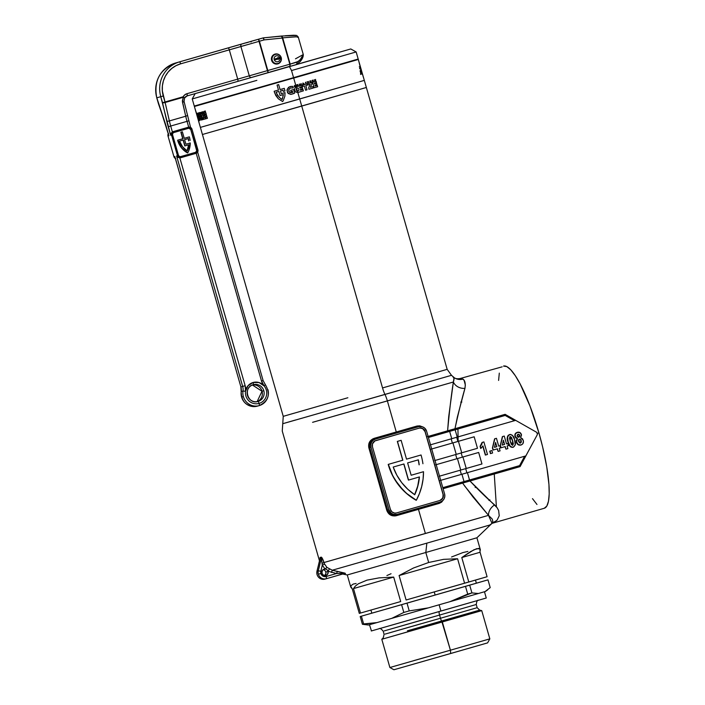 <?xml version="1.0" encoding="UTF-8"?>
<svg xmlns="http://www.w3.org/2000/svg" width="705" height="705" viewBox="0 0 705 705"><rect width="100%" height="100%" fill="white"/><g stroke="black" fill="none" stroke-linecap="round" stroke-linejoin="round"><path stroke-width="1.06" d="M324.697 575.562A3.261 3.19 74.2 0 0 325.825 572.072L328.036 571.447A3.261 3.19 74.2 0 0 327.948 571.191L336.576 573.517L326.168 576.505A2.177 0.458 74 0 1 326.327 578.717A6.53 6.38 -105.8 0 1 326.309 578.726A6.53 6.38 -105.8 0 1 318.396 574.205A6.53 6.38 74.2 0 0 326.327 578.717A2.177 0.458 -106 0 0 326.168 576.505A4.353 4.256 -105.8 0 1 320.881 573.491L318.396 574.205A6.53 6.38 -105.8 0 1 318.316 570.83L316.994 571.209L320 558.624A2.177 2.133 93.3 0 0 319.991 557.496L320.608 557.426A2.177 2.124 -105.8 0 1 320.634 558.545L321.33 558.245L318.316 570.83L316.994 571.209L319.867 559.576M325.005 579.096A6.53 6.38 -105.8 0 1 317.074 574.584L317.074 574.584A6.53 6.38 74.2 0 0 325.005 579.096L326.283 578.735M319.982 558.942L316.95 571.244L317.021 574.593C318.466 578.285 321.119 579.783 324.979 579.105L344.41 573.535L326.327 578.717L344.41 573.535L336.576 573.517L326.168 576.505L323.701 576.452L321.198 574.284L320.828 571.244L322.291 565.146L325.067 569.067A3.261 3.19 -105.8 0 1 325.86 575.465A3.261 3.19 -105.8 0 1 321.903 573.2L323.436 575.165L325.869 575.456L327.42 574.443L328.151 572.072L328.036 571.447L325.825 572.072A3.261 3.19 74.2 0 0 323.04 569.711A3.261 3.19 -105.8 0 1 325.736 571.817A3.261 3.19 74.2 0 1 325.825 572.072L325.807 573.958L324.238 575.853M494.258 474.016L496.399 506.789M494.646 504.921L496.364 506.974M458.673 379.281L460.065 378.541C457.307 378.982 455.368 378.708 454.258 377.704L451.491 375.316L284.661 423.167L384.965 394.456A10.875 2.3 74 0 1 387.389 400.986A10.875 2.3 -106 0 0 384.965 394.456A10.875 2.3 74 0 1 382.542 387.935L447.173 369.341L366.353 87.49L232.104 125.939M293.685 413.315L283.243 416.347L282.749 423.705L295.598 419.986M350.676 411.376L453.368 382.013L453.976 378.338L452.822 376.523C454.187 377.122 454.373 378.955 453.368 382.013L312.579 422.321M451.385 375.342L384.965 394.456A10.875 2.3 -106 0 1 382.542 387.935L301.722 106.085L382.542 387.935L447.173 369.341L451.491 375.316M361.912 72.016L364.318 80.388L299.687 98.982L364.318 80.388L366.353 87.49L309.495 103.855L366.344 87.499L301.722 106.085L309.495 103.855L301.722 106.085L299.687 98.982L301.722 106.085L202.423 134.496L202.961 134.355L202.432 134.496L283.243 416.347L347.865 397.752M421.176 455.439A58.735 57.405 -105.8 0 1 422.93 463.723A58.735 57.405 74.2 0 0 421.176 455.439A58.735 57.405 74.2 0 0 421.044 454.981L406.529 459.149L401.136 440.325L397.461 441.383L402.855 460.206L388.34 464.366L392.562 475.276L395.443 480.369L402.617 489.561L406.838 493.579L416.329 500.242L419.449 493.535L421.713 486.459L423.07 479.144L423.502 471.707L411.147 475.249L407.613 462.912L418.347 459.836A54.814 53.58 -105.8 0 1 419.211 464.789L419.078 464.824A54.814 53.58 74.2 0 0 418.215 459.872A54.814 53.58 74.2 0 1 419.078 464.824L419.211 464.789A54.814 53.58 -105.8 0 0 418.347 459.836L407.613 462.912L411.147 475.249L423.502 471.707A58.735 57.405 -105.8 0 1 416.329 500.242A58.735 57.405 -105.8 0 1 388.34 464.366L402.855 460.206L397.329 441.418L401.136 440.325L397.329 441.418L402.722 460.242L388.208 464.401A58.735 57.405 74.2 0 0 416.197 500.277L406.706 493.615L398.677 485.181L392.429 475.311L388.208 464.401L402.855 460.206L397.461 441.383L401.136 440.325L406.529 459.149L421.044 454.981A58.735 57.405 -105.8 0 1 421.176 455.439M319.938 558.721L319.982 558.624A2.177 2.133 -86.7 0 0 319.991 557.496L321.286 557.126L321.912 557.646L324.617 564.123L326.935 567.393L332.275 570.222L426.851 543.141L425.811 552.491L347.274 574.954L425.811 552.491L426.851 543.141L332.275 570.222L344.569 573.033L345.45 573.429L344.093 573.87A2.177 2.141 74.2 0 0 343.22 573.87A2.177 2.141 -105.8 0 1 344.093 573.87L345.397 573.5A2.177 2.106 74.2 0 0 344.657 573.473M427.283 436.668L505.088 414.337L428.111 436.439L447.605 430.825L448.715 416.584L453.368 382.013A10.875 9.271 -172.7 0 0 464.947 388.367C465.688 383.476 465.009 380.392 462.912 379.105A10.875 10.549 -55.7 0 1 454.293 377.73A10.875 10.549 124.3 0 0 462.912 379.105L460.057 378.541L462.912 379.105L464.128 380.4L465.326 385.053L464.947 388.367L457.422 416.787L454.972 428.711L505.088 414.337L427.591 436.589M491.826 523.603L492.821 521.383L492.284 519.127L488.512 515.355L425.388 533.509L418.462 509.354L425.388 533.509L323.974 562.537L488.512 515.355A10.875 8.372 137.8 0 1 494.61 504.895C487.358 498.655 479.136 490.689 469.962 480.986L497.06 507.644L498.62 510.455L499.237 515.76L497.175 520.008L494.02 522.572A10.875 10.478 62.5 0 0 492.099 523.33L544.295 508.261A73.954 15.633 -106 0 0 538.928 432.914A73.954 15.633 -106 0 0 503.493 366.08L506.833 366.609L510.817 369.861L515.302 375.695L520.114 383.89L529.984 406.027L538.928 432.914L537.113 433.434L538.928 432.914L542.621 446.864L546.763 466.93L548.939 484.432L549.195 493.914L548.481 501.22L546.824 506.067L544.278 508.261M443.322 499.933L441.638 502.11L439.268 503.388L394.976 515.945L391.98 515.637L389.319 514.245L386.825 510.508L368.838 447.781L368.971 443.304L370.486 440.704L372.866 438.854L396.281 431.989L387.389 400.986L396.281 431.989L417.087 426.014L419.766 425.838L422.339 426.789M333.483 416.311L342.665 413.676M489.746 525.031L426.851 543.141L489.746 525.031L492.02 523.383L488.512 515.355L472.835 496.769L462.595 483.101M475.452 486.283L475.223 487.534M430.217 444.881L515.663 420.356L536.813 432.394L537.413 434.483L525.86 455.897L466.886 472.826L465.688 468.64L466.886 472.826L525.86 455.897L440.413 480.431M439.215 476.245L466.234 468.481L462.929 456.981L478.669 452.469L462.383 457.14L461.185 452.962L462.383 457.14L478.669 452.469L435.919 464.745M434.712 460.568L461.731 452.804L458.435 441.304L474.165 436.792L457.889 441.453L456.69 437.276L457.889 441.453L474.165 436.792L431.416 449.067M509.627 434.544L508.102 435.408L507.371 436.915L507.794 441.374L509.777 446.062L511.037 447.12L512.782 447.367M509.38 434.606L510.605 434.439L512.429 435.329L514.544 439.462L515.258 444.934L513.249 447.252C515.575 445.489 516.051 443.057 514.694 439.964C514.209 436.606 512.509 434.8 509.6 434.544L507.591 436.844L508.155 441.815C508.631 445.181 510.332 446.996 513.249 447.252L513.002 447.305C510.112 447.058 508.411 445.243 507.935 441.876L507.935 441.876C506.578 438.783 507.054 436.36 509.38 434.606L509.6 434.544C507.274 436.298 506.798 438.721 508.155 441.815L510.261 446.318L511.733 447.252L513.266 447.226M499.757 445.824L498.708 446.133L496.461 438.307L494.804 438.792L492.654 447.878L493.262 449.984L497.404 448.794L498.153 451.403L500.065 450.856L499.316 448.248L500.585 447.887L499.977 445.763L498.708 446.133L499.757 445.824M496.241 438.369L494.584 438.854L492.434 447.939L493.042 450.046L492.434 447.939L494.584 438.854L496.241 438.369M497.184 448.865L498.153 451.403L497.184 448.865M482.097 442.432L481.497 444.608L480.087 446.362L480.695 448.477L480.087 446.362L482.097 442.432L483.665 441.982L482.097 442.432M482.802 446.186L485.348 455.077L482.802 446.186M491.658 450.618L489.746 451.174L490.442 453.615L489.746 451.174L491.658 450.618M507.565 443.586L506.507 443.894L504.269 436.069L502.603 436.545L500.462 445.639L501.07 447.745L505.203 446.556L505.952 449.164L507.864 448.618L507.115 446.009L508.393 445.648L507.785 443.524L506.507 443.894L507.565 443.586M504.049 436.131L502.383 436.615L500.242 445.701L500.841 447.807L500.242 445.701L502.383 436.615L504.049 436.131M504.983 446.626L505.952 449.164L504.983 446.626M517.505 432.288L517.408 432.297C515.47 432.985 514.738 434.351 515.223 436.413L517.496 438.554L516.483 442.246L517.276 438.616L515.002 436.474L515.813 437.902L517.276 438.616L516.307 440.625L517.073 443.595L518.739 444.987L520.695 445.102M521.092 444.996L518.316 444.591L516.703 442.185C517.408 444.432 518.871 445.375 521.092 444.996L522.837 443.771L523.418 441.321L522.608 438.907L520.625 437.655L521.524 435.02L519.92 432.526L516.8 432.526L515.126 434.536L515.531 437.179L517.496 438.554L516.571 440.237L516.483 442.246C517.188 444.502 518.651 445.437 520.872 445.058L521.101 444.987C523.136 444.097 523.841 442.511 523.216 440.237L520.625 437.655L521.427 434.615C520.739 432.623 519.4 431.857 517.408 432.297L515.17 433.892L514.923 436.148M439.506 476.166L460.735 470.059L457.439 458.558L462.929 456.981L466.234 468.481L481.964 463.969L460.735 470.059L457.439 458.558L436.201 464.665L462.383 457.14L456.866 458.726L455.668 454.54L456.866 458.726L435.681 464.815M435.003 460.48L456.241 454.381L452.936 442.881L458.435 441.304L461.731 452.804L477.47 448.292L456.241 454.381L452.936 442.881L431.707 448.979L457.889 441.453L452.372 443.04L451.174 438.863L452.372 443.04L431.187 449.129M478.669 452.469L481.964 463.969L478.669 452.469M474.165 436.792L477.47 448.292L474.165 436.792M408.548 480.07L419.44 476.941L417.836 486.053L414.751 494.743L407.772 489.244L401.753 482.678L396.853 475.214L393.205 467.045L403.93 463.969L408.548 480.07L403.93 463.969L393.205 467.045A54.814 53.58 -105.8 0 0 414.751 494.743A54.814 53.58 -105.8 0 0 419.44 476.941L408.548 480.07M440.264 501.969L442.476 500.823L444.071 498.893L444.82 496.47L444.599 493.941L426.613 431.213L424.577 428.023L422.392 426.772L418.682 426.692L375.36 439.127L373.148 440.281L371.544 442.211L370.804 444.626L371.024 447.155L389.01 509.891L391.046 513.073L393.231 514.324L396.941 514.403L440.264 501.969L396.941 514.403A6.53 6.38 -105.8 0 1 396.924 514.403A6.53 6.38 -105.8 0 1 389.01 509.891L371.024 447.155A6.53 6.38 -105.8 0 1 375.36 439.127L418.682 426.692A6.53 6.38 -105.8 0 1 418.7 426.692A6.53 6.38 -105.8 0 1 426.613 431.213L444.599 493.941A6.53 6.38 -105.8 0 1 440.264 501.969M419.916 428.023L422.7 428.649L425.044 431.654L443.04 494.39L443.013 497.289L441.409 499.66L439.717 500.541L396.457 512.958L439.717 500.541A5.005 4.891 74.2 0 0 443.04 494.39L425.044 431.654L443.172 494.346A5.005 4.891 -105.8 0 1 439.849 500.506L396.518 512.94A5.005 4.891 -105.8 0 1 390.438 509.477L372.451 446.75A5.005 4.891 -105.8 0 1 375.774 440.59L419.105 428.155L421.008 428.005L423.626 429.178L425.177 431.619L443.172 494.346L442.766 498.144L439.849 500.506L396.518 512.94L394.615 513.09L391.998 511.918L390.438 509.477L372.451 446.75L372.478 443.85L374.884 440.942L419.105 428.155A5.005 4.891 -105.8 0 1 419.114 428.155A5.005 4.891 -105.8 0 1 425.177 431.619L425.044 431.654A5.005 4.891 74.2 0 0 419.034 428.182M443.101 488.706L463.564 482.828A1.084 0.802 -106 0 0 464.031 481.559L461.934 474.245L467.433 472.667L469.53 479.982L442.802 487.666L464.031 481.559A1.084 0.802 74 0 1 463.564 482.828L520.078 466.613L525.86 455.897L524.635 456.25L519.576 465.626L469.53 479.982L467.433 472.667L524.635 456.25L519.576 465.626L520.078 466.613L469.609 481.092L469.53 479.982L464.031 481.559L461.934 474.245L440.704 480.343L466.886 472.826L461.361 474.403L460.162 470.226L461.361 474.403L440.176 480.493M430.508 444.802L451.738 438.695L449.64 431.381L428.411 437.479L505.185 415.439L514.438 420.709L457.237 437.118L455.139 429.803L457.237 437.118L451.738 438.695L449.64 431.381L505.185 415.439L514.438 420.709L515.663 420.356L536.813 432.394L537.413 434.483L525.833 455.906M496.752 520.475L492.372 523.039L494.02 522.572A10.875 10.478 -117.5 0 0 492.099 523.33L491.923 523.436M425.811 552.491L476.915 537.783L425.811 552.491L476.906 537.783L425.811 552.491L428.675 562.484L425.811 552.491L419.537 554.289L425.811 552.491M347.494 574.892L419.537 554.289L347.494 574.892M476.492 537.897L473.804 538.664L476.492 537.897M498.594 380.427L499.307 373.121M502.136 366.838L460.057 378.541M536.972 504.48L532.486 498.647M418.7 426.692L374.531 439.356L371.227 441.409L369.552 444.917L369.728 447.525L371.024 447.155L369.728 447.525L387.715 510.253L389.01 509.891L387.715 510.253L388.217 511.486L391.011 514.174L393.513 514.879L396.897 514.412M396.924 514.403L396.095 514.641L396.466 515.663C391.83 516.571 388.622 514.853 386.825 510.508L368.838 447.781C368.054 443.154 369.869 439.99 374.276 438.298L417.087 426.014L422.233 426.728M420.911 455.025L406.529 459.149L420.911 455.025M414.663 494.681A54.814 53.58 74.2 0 0 419.308 476.985L417.704 486.098L414.619 494.778M403.798 464.005L408.415 480.105L403.798 464.005M505.15 414.373L515.637 420.365M365.816 87.64L362.414 88.601L365.816 87.64M494.61 504.895A10.875 8.372 -42.2 0 0 488.512 515.355L464.216 485.463M454.928 428.728L454.972 428.711C458.682 411.843 462.004 398.395 464.947 388.367A10.875 9.271 7.3 0 1 453.368 382.013C451.394 394.368 449.473 410.645 447.605 430.825L452.883 429.31M488.935 500.383L489.887 499.854M461.846 402.053L460.753 402.106M457.942 428.993L458.144 441.383M520.114 466.516L519.576 465.626L469.53 479.982L469.609 481.092L520.078 466.613M463.564 482.828L469.609 481.092L463.564 482.828M505.221 414.998L505.185 415.439L505.221 414.998M454.619 428.816L455.139 429.803L454.619 428.816M448.574 430.552A1.084 0.802 74 0 1 449.64 431.381A1.084 0.802 -106 0 0 448.574 430.552M417.88 426.922L417.862 426.93A1.084 0.494 74 0 1 417.087 426.014A1.084 0.494 -106 0 0 417.862 426.93L374.531 439.356L374.276 438.298L374.531 439.356C370.698 440.792 369.094 443.515 369.728 447.525L368.838 447.781L369.728 447.525L387.715 510.253L386.825 510.508L387.715 510.253C389.31 513.998 392.112 515.452 396.122 514.632L396.466 515.663L439.268 503.388A1.084 0.494 74 0 1 439.409 502.216A1.084 0.494 -106 0 0 439.268 503.388L443.242 500.083M483.886 441.92L482.317 442.37L480.087 446.362L480.695 448.477L482.951 445.886L485.348 455.077L487.481 454.469L483.886 441.92L482.317 442.37L481.718 444.547L480.316 446.291L480.916 448.415L482.951 445.886L485.569 455.016L487.481 454.469L483.886 441.92M492.575 453.007L491.878 450.557L489.746 451.174L490.442 453.615L492.575 453.007L490.662 453.553L489.966 451.112L491.878 450.557L492.575 453.007M495.589 442.467L496.796 446.679L495.483 442.934L496.796 446.679L494.478 447.349L496.576 446.741L494.478 447.349L495.589 442.467L494.478 447.349L496.796 446.679L495.589 442.467M498.153 451.403L497.404 448.794L493.262 449.984L492.654 447.878L494.804 438.792L496.461 438.307L498.708 446.133L499.977 445.763L500.585 447.887L499.316 448.248L500.065 450.856L498.153 451.403M503.388 440.228L504.595 444.441L503.282 440.695L504.595 444.441L502.277 445.111L504.375 444.502L502.277 445.102L503.388 440.228L502.277 445.111L504.595 444.441L503.388 440.228M505.952 449.164L505.203 446.556L501.07 447.745L500.462 445.639L502.603 436.545L504.269 436.069L506.507 443.894L507.785 443.524L508.393 445.648L507.115 446.009L507.864 448.618L505.952 449.164M512.464 445.357L512.623 440.555L512.685 445.296L510.235 441.242L510.164 436.501L512.623 440.555L509.944 436.562M510.164 436.501L511.425 437.259L512.623 440.555L513.346 443.983L512.685 445.296L511.433 444.529L510.411 441.859L509.521 438.131L510.164 436.501M510.015 436.545L511.196 437.32L512.403 440.625L513.125 444.044L512.535 445.331M515.002 436.474C514.518 434.421 515.249 433.046 517.188 432.359M517.188 436.051L518.06 434.227L519.735 435.32L517.84 434.289L519.735 435.32L518.88 437.17L517.109 435.487L517.796 434.333L519.127 434.395L519.832 435.893L519.374 436.915L518.043 437.144L517.188 436.051M518.651 437.232L519.514 435.382L519.497 436.518L518.651 437.232M518.545 441.4L519.365 439.144L521.259 440.643L519.144 439.206L520.378 439.541L521.259 440.643L520.51 443.048L518.431 440.74L518.809 439.497L520.017 439.144L521.013 440.008L521.383 442.044L519.814 443.031L518.545 441.4M520.29 443.11L521.039 440.704L521.154 442.106L520.29 443.11M521.154 442.106L520.607 442.969M344.41 573.535L336.576 573.517L327.948 571.191A3.261 3.19 74.2 0 0 325.067 569.067L322.441 570.301L321.903 573.2A3.261 3.19 -105.8 0 1 325.067 569.067L326.935 567.393L332.275 570.222L345.397 573.5A2.177 2.106 -105.8 0 0 344.419 573.526A2.177 2.106 -105.8 0 0 344.41 573.535L344.313 573.491M316.994 571.209A6.53 6.38 74.2 0 0 317.074 574.584A6.53 6.38 -105.8 0 1 316.994 571.209M318.316 570.83L320.828 571.244L322.291 565.146L321.33 558.245L318.316 570.83A6.53 6.38 74.2 0 0 318.396 574.205L320.881 573.491A4.353 4.256 -105.8 0 1 320.828 571.244L318.316 570.83M336.576 573.517L337.395 571.27L336.576 573.517M320.608 557.426L321.286 557.126A2.177 2.106 -119.8 0 1 321.33 558.245L320.634 558.545A2.177 2.124 74.2 0 0 320.608 557.426M331.456 572.46L332.275 570.222L331.456 572.46M322.106 563.374L321.33 558.245A2.177 2.106 60.2 0 0 321.286 557.126C322.185 557.831 323.075 559.629 323.974 562.537L322.106 563.374L323.974 562.537L324.617 564.123L322.291 565.146L322.106 563.374M327.948 571.191L329.35 569.155L327.948 571.191M324.617 564.123L326.935 567.393L325.067 569.067L322.291 565.146L324.617 564.123M370.918 610.045L371.817 613.183L360.193 616.523L362.423 624.277L363.621 623.934L361.401 616.179L360.193 616.523L435.144 595.064L434.245 591.927L435.144 595.064L371.826 613.183M394.077 669.706L450.662 653.517L450.424 650.195L413.817 660.611M431.689 606.917L439.127 604.784L440.925 611.059L486.265 598.016L371.271 630.984L440.925 611.059L439.127 604.784L428.367 607.877L409.235 610.891L407.005 603.136L401.603 604.687L403.824 612.442L409.235 610.891L407.005 603.136L465.494 586.357L467.715 594.112L471.927 592.905L469.697 585.15L465.494 586.357L467.715 594.112L449.896 601.7L409.085 613.403L376.972 622.586L363.621 623.934L361.401 616.179L401.603 604.687L403.824 612.442L391.777 618.355L384.375 620.471L389.786 618.928M406.582 627.899L440.475 618.25L439.567 615.06L476.245 604.502L439.567 615.06A3.481 0.731 74 0 1 439.277 611.535A3.481 0.731 -106 0 0 439.567 615.06L405.666 624.709M407.71 631.821L381.793 639.285L389.883 667.512L450.424 650.195L442.335 621.96L381.793 639.285L481.735 610.627L479.664 610.107L441.665 621.043A3.481 0.731 74 0 1 440.475 618.25L477.162 607.692L440.475 618.25A3.481 0.731 -106 0 0 441.665 621.043L407.411 630.79M487.596 642.889L489.834 638.853L481.735 610.627L442.335 621.96L441.665 621.043L450.424 650.195L489.834 638.853L450.424 650.195L450.662 653.517L487.587 642.889L393.928 669.75L389.883 667.512M406.106 599.999L399.092 575.536L413.535 567.983L428.675 562.484L443.639 559.347L457.58 558.757L464.595 583.22L468.799 582.013L461.784 557.549L470.517 551.618L476.686 548.684L479.929 548.895L480.07 552.262L487.084 576.725L468.799 582.013L461.784 557.549L480.07 552.262L487.084 576.725L406.106 599.999L399.092 575.536L457.58 558.757L464.595 583.22L406.106 599.999M393.69 577.087L400.704 601.55L360.502 613.042L353.478 588.578L355.382 586.066L358.29 583.802L366.952 580.162L378.982 577.889L393.69 577.087L400.704 601.55L360.502 613.042L353.478 588.578L393.69 577.087L353.478 588.578L355.382 586.066L358.29 583.802L366.952 580.162L378.982 577.889L393.69 577.087M359.294 613.385L360.502 613.042L359.294 613.385L352.28 588.922L359.294 613.385M350.905 587.327L352.28 588.922L350.614 585.97L350.905 587.327M342.639 574.037L347.274 574.963L355.241 572.654M379.695 621.81L384.375 620.471L376.972 622.586L362.423 624.277L360.193 616.523L486.776 580.197L487.983 579.862L490.204 587.617L485.084 591.565L481.718 592.544L478.351 593.513L471.927 592.905L469.697 585.15L487.983 579.862L490.204 587.617L485.084 591.565L481.718 592.544L483.542 592.015M479.929 548.895L480.387 550.191L479.929 548.895L478.686 548.393L473.945 549.768L461.784 557.549L480.07 552.262M362.423 624.277L368.477 625L376.972 622.586L368.415 625.018L362.423 624.277M486.776 580.197L476.36 583.185L486.776 580.197M485.454 591.451L487.129 590.261M478.959 593.337L446.362 602.713M487.728 589.821L486.424 590.755M391.777 618.355L428.367 607.877L409.235 610.891L403.824 612.442L391.777 618.355M471.927 592.905L449.896 601.7L478.351 593.513L471.927 592.905M478.536 600.228C477.444 599.893 476.677 601.312 476.245 604.502L477.162 607.692L479.664 610.107L421.273 626.815M420.797 623.819L385.168 634.077L440.475 618.25L439.567 615.06L384.251 630.896L419.88 620.629M369.464 624.718L371.456 630.931M483.507 598.792L485.886 598.113M486.265 598.016L484.467 591.742L481.718 592.544M487.287 642.978L485.34 643.524M391.055 573.738L386.895 575.527M356.131 583.502L353.24 584.048L350.614 585.97M457.58 558.757L399.092 575.536L413.535 567.983L428.675 562.484L443.639 559.347L457.58 558.757M467.917 551.442L462.974 552.561L451.561 556.985M371.984 613.13L377.58 611.508M476.016 583.299L435.144 595.064L476.36 583.202L475.461 580.065M360.731 67.892L363.56 77.761L358.316 59.476L293.694 78.07L296.206 86.83L301.793 85.287L302.172 86.6L299.607 87.341L300.057 88.037L302.313 87.394L302.683 88.671L300.427 89.323L300.445 90.258L303.009 89.517L303.388 90.848L297.836 92.531L299.687 98.982L200.387 127.394L364.044 80.467L299.687 98.982L297.836 92.531L295.844 92.073L294.743 90.337L294.778 88.275L296.206 86.83L296.594 88.178L298.004 87.958L298.867 89.13L298.753 90.584L297.448 91.165L297.836 92.531L303.388 90.848L303.009 89.517L300.445 90.258L300.427 89.323L302.683 88.671L302.313 87.394L300.057 88.037L299.607 87.341L302.172 86.6L301.793 85.287L296.206 86.83L293.694 78.07L358.307 59.476L194.386 106.481L199.118 122.926M358.184 59.061L293.571 77.656L358.202 59.053L356.157 51.95L350.782 48.962L301.555 63.018L350.782 48.962L289.447 66.614L291.535 70.544L356.157 51.95L291.535 70.544L293.571 77.656L194.28 106.058L293.571 77.656L291.535 70.544L289.447 66.614L195.215 93.571L192.227 98.956L256.858 80.361M202.423 134.496L200.396 127.385L299.687 98.982L202.467 126.777M350.773 48.962L198.951 92.522M362.22 80.969L363.771 80.529L362.22 80.969M357.655 59.202L354.262 60.163M296.594 88.178L297.448 91.165L298.753 90.584L298.867 89.13L298.004 87.958L296.594 88.178L296.294 89.879L297.448 91.165L296.206 86.83L294.778 88.275L294.743 90.337L295.844 92.073L297.836 92.531L296.294 89.879L296.594 88.178M205.49 112.21L204.723 111.134L205.446 111.866L205.322 110.985L205.49 112.21L205.322 110.985L205.446 111.866L204.723 111.134L205.49 112.21M204.097 112.412L204.097 111.311L204.097 112.412M200.59 113.311L200.176 112.43L200.59 113.311M199.656 113.866L199.118 112.73L199.638 113.628L199.612 112.588L199.956 113.787L199.612 112.588L199.638 113.628L199.118 112.73L199.656 113.866M198.863 113.593L198.669 112.853L198.872 113.593M197.999 113.047L198.537 114.184L197.999 113.047M294.496 85.428L295.765 86.354L294.232 86.794L294.496 85.428L294.232 86.794L295.765 86.354L294.496 85.428M283.278 100.577L282.635 101.573L278.299 98.77L274.642 92.928L274.148 91.262L278.484 90.02L277.065 85.067L278.66 84.618L280.079 89.561L284.282 88.354L284.979 90.954L283.357 91.421L283.013 90.24L280.484 90.963L281.26 93.686L285.031 92.611L284.89 96.144L283.278 100.577L284.89 96.144L285.031 92.611L281.26 93.686L280.484 90.963L283.013 90.24L283.357 91.421L284.979 90.954L284.282 88.354L280.079 89.561L278.66 84.618L277.065 85.067L278.484 90.02L274.148 91.262L275.743 95.431L278.299 98.77L282.635 101.573L283.278 100.577M293.659 89.491L294.681 93.069L293.694 93.633L290.372 94.364L287.525 92.655L287.138 89.297L289.411 86.847L292.76 86.354L293.201 87.896L290.372 88.037L289.191 88.883L288.759 90.963L290.028 92.646L292.822 92.39L292.513 91.315L291.059 91.729L290.663 90.355L293.659 89.491L290.663 90.355L291.059 91.729L292.513 91.315L292.822 92.39L290.028 92.646L289.006 91.641L288.821 89.509L290.372 88.037L293.201 87.896L292.76 86.354L290.486 86.459L288.433 87.438L286.953 90.434L288.257 93.545L291.517 94.311L294.681 93.069L293.659 89.491M194.977 108.544L197.347 116.025L194.977 108.544M196.51 113.461L196.748 114.289M198.739 121.516L198.537 120.775M199.48 124.221L196.818 114.889M198.669 116.678L199.444 120.722L197.285 115.003L197.136 113.249L197.761 113.54L198.211 115.082L197.603 114.58L197.638 115.594L199.022 119.295L198.193 116.81L198.669 116.678L198.193 116.81L198.916 119.304L197.638 115.594L197.603 114.58L198.211 115.082L197.761 113.54L197.136 113.249L197.127 114.157L199.057 120.484L199.691 120.255L198.669 116.678M201.78 119.938L200.008 120.035L198.766 114.712L200.185 114.377L200.564 115.691L199.859 115.893L200.141 116.642L200.758 116.466L200.696 118.81L201.401 118.616L201.78 119.938L201.401 118.616L200.696 118.81L200.758 116.466L200.141 116.642L199.859 115.893L200.564 115.691L200.185 114.377L198.634 115.25L200.008 120.035L201.78 119.938M201.233 115.505L200.722 115.646L200.343 114.333L201.921 113.884L202.3 115.197L201.709 115.364L202.925 119.612L202.45 119.744L201.233 115.505L202.45 119.744L202.925 119.612L201.709 115.364L202.3 115.197L201.921 113.884L200.343 114.333L200.722 115.646L201.233 115.505M203.366 114.897L202.476 115.144L202.097 113.831L203.763 113.355L203.904 117.823L204.988 117.515L205.384 118.916L203.595 119.418L203.366 114.897L203.595 119.418L205.384 118.916L204.988 117.515L203.904 117.823L203.763 113.355L202.097 113.831L202.476 115.144L203.366 114.897M204.159 113.249L205.834 112.774L206.213 114.087L205.173 114.377L205.393 115.144L206.38 114.871L206.741 116.149L205.763 116.431L206.01 117.294L207.05 117.004L207.429 118.334L205.754 118.81L204.159 113.249L205.754 118.81L207.429 118.334L207.05 117.004L206.01 117.294L205.763 116.431L206.741 116.149L206.38 114.871L205.393 115.144L205.173 114.377L206.213 114.087L205.834 112.774L204.159 113.249M202.643 111.725L203.454 112.791L203.146 112.377L202.987 112.923L202.643 111.725L202.987 112.923L203.207 111.883L202.643 111.725M201.022 112.403L201.383 113.382L201.022 112.403M201.753 111.98L202.247 113.223L201.753 111.98M307.512 81.692L308.147 82.652L308.411 81.436L308.543 82.67L307.618 82.802L307.265 81.762L308.208 82.873L308.411 81.436L308.147 82.652L307.512 81.692M305.406 82.52L306.04 82.115L305.908 83.446L305.406 82.52L305.908 83.446L306.04 82.115L305.406 82.52M309.751 81.049L310.755 80.811L311.196 81.93L310.658 81.586L310.094 82.247L309.751 81.049L310.094 82.247L310.658 81.586L311.196 81.93L310.958 81.022L309.751 81.049M312.562 82.194L316.06 81.19L316.439 82.503L314.333 83.111L314.553 83.877L316.554 83.305L316.924 84.582L314.923 85.164L315.17 86.028L317.276 85.428L317.655 86.75L314.157 87.755L312.562 82.194L314.157 87.755L317.655 86.75L317.276 85.428L315.17 86.028L314.923 85.164L316.924 84.582L316.554 83.305L314.553 83.877L314.333 83.111L316.439 82.503L316.06 81.19L312.562 82.194M310.226 84.292L307.953 84.944L307.574 83.631L311.68 82.45L311.91 83.895L310.332 87.341L312.941 86.592L313.337 87.993L308.896 89.271L308.702 87.579L310.226 84.292L308.702 87.579L308.896 89.271L313.337 87.993L312.941 86.592L310.332 87.341L311.91 83.895L311.68 82.45L307.574 83.631L307.953 84.944L310.226 84.292M304.357 85.975L302.709 86.451L302.33 85.129L307.098 83.763L307.477 85.076L305.811 85.561L307.027 89.799L305.573 90.222L304.357 85.975L305.573 90.222L307.027 89.799L305.811 85.561L307.477 85.076L307.098 83.763L302.33 85.129L302.709 86.451L304.357 85.975M297.651 85.314L297.096 85.975L296.752 84.776L297.801 84.538L298.294 85.631L297.651 85.314L298.294 85.631L297.801 84.538L296.752 84.776L297.096 85.975L297.651 85.314M300.356 85.041L299.599 84.142L299.651 85.243L299.308 84.045L300.489 84.759L301.106 83.534L301.449 84.723L300.894 83.772L300.735 84.935L300.894 83.772L301.449 84.723L301.106 83.534L300.489 84.759L299.308 84.045L299.651 85.243L299.599 84.142L300.356 85.041M303.705 83.789L302.701 84.371L302.956 82.996L304.225 83.93L302.956 82.996L302.701 84.371L303.705 83.789M312.703 81.304L313.346 81.119L312.5 81.551L312.156 80.361L313.055 80.097L312.474 80.485L313.179 80.617L312.703 81.304L313.179 80.617L312.474 80.485L313.055 80.097L312.156 80.361L312.5 81.551L313.346 81.119L312.703 81.304M315.558 80.678L314.668 79.947L314.694 80.925L314.351 79.727L315.558 80.326L315.549 79.401L315.558 80.678L315.549 79.401L315.558 80.326L314.351 79.727L314.694 80.925L314.668 79.947L315.558 80.678M200.352 113.17L200.291 112.668L200.352 113.17M198.193 113.787L198.105 113.293L198.193 113.787M199.956 119.004L199.154 116.025L199.956 119.004M197.982 119.022L196.801 114.897L197.982 119.022M198.369 120.15L198.061 119.004L198.369 120.15M198.933 122.273L198.651 121.234L198.933 122.273M199.189 123.208L198.942 122.37L199.189 123.208M198.678 121.445L198.942 122.37M197.647 117.744L197.805 118.299M196.801 114.897L200.387 127.394M303.071 83.763L303.555 83.622L303.176 83.208L303.071 83.763L303.176 83.208L303.555 83.622L303.071 83.763M310.182 81.524L310.72 81.181L310.182 81.524M297.069 84.908L297.774 84.97L297.069 84.908M294.611 86.186L294.734 85.631L295.113 86.045L294.611 86.186L295.113 86.045L294.734 85.631L294.611 86.186M278.889 91.421L276.113 92.214L276.281 92.796L279.18 97.334L282.044 99.511L283.436 94.585L280.07 95.545L278.889 91.421L280.07 95.545L283.436 94.585L282.361 98.947L282.044 99.511L281.004 98.911L277.664 95.466L276.113 92.214L278.889 91.421M360.599 72.835L360.599 74.466M360.043 70.791L360.449 72.174M359.709 68.209L359.629 68.773M361.171 72.782L360.607 69.531M360.96 71.61L361.048 72.747M361.709 74.104L361.119 73.946M361.744 73.267L361.78 73.814M359.268 66.834L360.061 67.424L361.348 71.416M362.872 75.364L363.11 76.202M360.114 66.543L358.889 61.538M360.625 67.918L360.96 69.099M362.158 73.364L361.832 72.307M362.634 74.845L362.476 74.36M363.472 77.515L362.934 75.796M363.56 77.761L363.701 78.264M356.219 60.075L259.458 87.764M251.888 89.932L256.787 88.53M189.46 137.228A20.392 19.934 -105.8 0 1 190.112 140.454A20.392 19.934 74.2 0 0 189.46 137.228A20.392 19.934 74.2 0 0 189.345 136.858L184.243 138.321L182.366 131.791L181.088 132.152L182.965 138.691L177.854 140.154L181.511 147.539L184.349 150.535L187.724 152.879L188.825 150.553L190.262 142.956L185.926 144.208L184.613 139.634L188.429 138.532A19.035 18.603 -105.8 0 1 188.817 140.833L188.596 140.894A19.035 18.603 74.2 0 0 188.209 138.603A19.035 18.603 74.2 0 1 188.596 140.894L188.817 140.833A19.035 18.603 -105.8 0 0 188.429 138.532L184.613 139.634L185.926 144.208L190.262 142.956A20.392 19.934 -105.8 0 1 187.724 152.879A20.392 19.934 -105.8 0 1 177.854 140.154L182.965 138.691L180.868 132.223L182.146 131.853L180.868 132.223L182.736 138.753L177.634 140.216A20.392 19.934 74.2 0 0 187.504 152.941L181.291 147.609L177.634 140.216L182.965 138.691L181.088 132.152L182.366 131.791L184.243 138.321L189.345 136.858A20.392 19.934 -105.8 0 1 189.46 137.228M267.9 389.557A13.051 12.761 -105.8 0 1 259.237 405.613A2.177 0.458 -106 0 0 259.079 403.401A10.875 10.628 -105.8 0 1 245.543 391.257L245.155 385.705L179.837 157.894L177.801 157.303L176.585 155.964L242.67 386.419A10.875 10.628 -105.8 0 1 242.996 391.046L245.543 391.257L248.037 385.732L253.086 382.489A10.875 10.628 74.2 0 1 264.119 385.926L259.079 382.559L253.086 382.489A2.177 0.458 74 0 1 253.236 384.71A8.698 8.504 -105.8 0 1 263.811 390.729L262.04 391.222A8.698 8.504 74.2 0 1 257.113 401.647A8.698 8.504 74.2 0 0 262.04 391.222L263.811 390.729A8.698 8.504 -105.8 0 1 258.012 401.445A2.177 0.458 74 0 1 259.079 403.401A2.177 0.458 -106 0 0 258.039 401.436A8.698 8.504 -105.8 0 1 247.464 395.417A8.698 8.504 -105.8 0 1 253.236 384.71A2.177 0.458 -106 0 0 253.086 382.489A10.875 10.628 74.2 0 0 245.543 391.257A10.875 10.628 74.2 0 0 259.079 403.401A10.875 10.628 74.2 0 0 264.119 385.926A13.051 12.761 74.2 0 1 261.511 381.017L263.159 380.541L261.511 381.017L196.201 153.276L261.511 381.017L264.119 385.926L265.344 384.648L264.119 385.926A10.875 10.628 -105.8 0 1 259.079 403.401A2.177 0.458 74 0 1 259.237 405.613A13.051 12.761 -105.8 0 1 259.193 405.631A13.051 12.761 -105.8 0 1 242.996 391.046L241.225 391.539A13.051 12.761 74.2 0 0 241.604 397.091L243.375 396.589L241.604 397.091A13.051 12.761 74.2 0 0 257.422 406.133A13.051 12.761 -105.8 0 1 241.225 391.539A10.875 10.628 74.2 0 0 240.907 386.922L175.016 157.268M281.401 58.603L281.216 57.616A5.111 4.997 -105.8 0 1 281.348 58.233L280.017 58.383A3.049 2.979 -105.8 0 1 274.21 59.634A3.049 2.979 -105.8 0 1 279.806 57.616L274.122 59.22L281.004 57.034A5.111 4.997 -105.8 0 1 281.216 57.616L278.167 58.489L281.216 57.616L280.308 55.845L277.911 54.144L275.003 54.082L272.015 56.497L271.61 60.374A5.111 4.997 -105.8 0 1 275.02 54.082A5.111 4.997 -105.8 0 1 280.995 57.017A4.785 4.679 74.2 0 0 272.227 60.198A4.785 4.679 -105.8 0 1 281.004 57.034L279.806 57.616A3.049 2.979 -105.8 0 0 274.21 59.634A3.049 2.979 -105.8 0 0 280.017 58.383L274.342 59.987L281.348 58.233A4.785 4.679 -105.8 0 1 272.227 60.198L271.61 60.374L271.98 61.309L274.016 63.45L275.875 64.067L278.731 63.547L281.189 60.586L280.846 56.691M281.357 58.286A5.111 4.997 -105.8 0 1 271.61 60.374L272.227 60.198A4.785 4.679 74.2 0 0 281.348 58.233M278.255 58.876A5.111 4.997 74.2 0 0 278.043 58.11M185.018 145.882L188.852 144.781L187.178 150.985L182.533 146.693L179.528 141.088L183.335 139.995L185.018 145.882L183.335 139.995L179.528 141.088A19.035 18.603 -105.8 0 0 187.178 150.985A19.035 18.603 -105.8 0 0 188.852 144.781L185.018 145.882M168.627 134.972L156.81 97.81L160.784 96.682L170.654 135.263L171.535 135.007L178.356 157.092L180.912 157.664L196.034 153.329L197.682 151.989L197.911 149.848L191.971 129.147L190.65 127.446L189.072 127.094L173.412 131.527L171.764 132.866L171.535 135.007L177.475 155.708L176.585 155.964L242.67 386.419L245.155 385.705L179.837 157.894A2.829 2.767 74.2 0 0 180.471 157.788L180.912 157.664A2.829 2.767 -105.8 0 1 180.903 157.664A2.829 2.767 -105.8 0 1 177.475 155.708L176.585 155.964L177.078 156.686L179.837 157.894A2.829 2.767 74.2 0 0 180.462 157.797A2.829 2.767 74.2 0 0 180.471 157.788L196.034 153.329A2.829 2.767 -105.8 0 0 197.911 149.848L191.971 129.147A2.829 2.767 -105.8 0 0 188.543 127.191A2.829 2.767 -105.8 0 1 188.543 127.191L172.972 131.65A2.829 2.767 74.2 0 0 172.381 131.905L170.698 126.036L187.045 121.348L188.711 127.147L187.045 121.348L168.213 126.75L170.654 135.263L170.971 133.483L172.381 131.905L170.698 126.036A21.749 4.6 74 0 1 169.376 120.934L165.129 102.498L183.282 97.29L182.348 101.035L185.723 116.237L169.376 120.934L185.723 116.237A21.749 4.6 -106 0 0 187.045 121.348L188.693 120.872L187.045 121.348A21.749 4.6 -106 0 1 185.723 116.237A2.177 0.52 -13 0 0 187.274 115.364A2.177 0.52 167 0 1 185.723 116.237L182.516 102.313A2.177 0.52 -13 0 0 184.067 101.441A2.177 0.52 167 0 1 182.516 102.313L183.282 97.29A2.177 0.458 -106 0 0 183.15 96.779L164.996 101.987L162.344 90.936L162.388 85.834L163.41 80.846L165.367 76.166L168.187 71.981L171.764 68.447L175.959 65.697L180.603 63.847L229.31 49.87L237.708 79.136L186.948 93.703L184.745 94.849L183.15 96.779L184.587 97.986L183.15 96.779L164.996 101.987L163.269 95.968A26.103 25.512 -105.8 0 1 180.603 63.847L246.23 44.979L240.899 46.512L249.297 75.823L237.708 79.136L229.31 49.87L240.907 46.548L249.297 75.823L267.424 70.632L259.026 41.357L240.907 46.548L259.026 41.357L258.559 39.224L263.15 37.911L175.58 63.001L258.559 39.224L259.414 41.242L264.102 39.903L282.317 38.052L289.817 64.208L267.803 70.518L259.414 41.242L264.102 39.903L282.317 38.052L281.436 36.043L282.476 37.118L290.169 64.102L298.629 61.344L302.004 57.343L303.229 54.435M188.843 128.231L190.729 129.5L196.73 150.879L195.514 152.342L180.559 156.633L195.514 152.342A1.736 1.701 74.2 0 0 196.669 150.2L190.729 129.5L196.889 150.139A1.736 1.701 -105.8 0 1 195.734 152.28L180.612 156.616A1.736 1.701 -105.8 0 1 180.603 156.625A1.736 1.701 -105.8 0 1 178.497 155.417L172.558 134.717A1.736 1.701 -105.8 0 1 173.712 132.575L188.834 128.231L190.641 128.83L196.889 150.139L196.748 151.46L195.734 152.28L180.612 156.616L179.317 156.466L178.497 155.417L172.558 134.717L172.699 133.395L173.712 132.575L188.834 128.231A1.736 1.701 -105.8 0 1 188.843 128.231A1.736 1.701 -105.8 0 1 190.949 129.438L190.729 129.5A1.736 1.701 74.2 0 0 188.667 128.284M168.53 133.412L168.001 136.012L173.932 156.713L175.765 158.634M188.112 127.305A2.829 2.767 74.2 0 0 188.094 127.314L172.972 131.65A2.829 2.767 74.2 0 0 172.381 131.905L170.689 134.391L170.654 135.263L171.535 135.007A2.829 2.767 -105.8 0 1 173.412 131.527L188.103 127.314A2.829 2.767 74.2 0 0 188.103 127.314A2.829 2.767 74.2 0 0 188.094 127.314L188.535 127.191M197.638 152.069L263.106 380.559L265.344 384.648C270.746 393.928 268.711 400.916 259.237 405.613A13.051 12.761 74.2 0 1 242.996 391.046L245.543 391.257A13.051 12.761 74.2 0 0 245.155 385.705L242.67 386.419A10.875 10.628 -105.8 0 1 242.996 391.046L241.225 391.539A10.875 10.628 74.2 0 0 240.907 386.922L242.67 386.419L240.907 386.922L174.822 156.457L173.932 156.713L168.001 136.012L168.883 135.757L166.398 127.261L168.689 135.272M184.622 97.88A4.353 4.256 -105.8 0 1 187.107 95.915L295.836 64.737L299.748 62.093A2.177 1.745 -143.7 0 0 299.969 61.855A2.177 1.745 36.3 0 1 299.748 62.093M286.724 37.506L282.652 37.885C294.84 36.722 299.801 36.528 297.536 37.303L298.074 36.889L295.589 36.863L286.724 37.506M233.575 48.619L224.446 51.245L233.575 48.619M253.73 384.886A8.698 8.504 74.2 0 1 262.04 391.222A8.698 8.504 74.2 0 0 252.399 385L262.004 391.266L257.113 401.647M274.924 59.819L274.703 59.053L274.924 59.819M278.343 59.467L277.796 57.554M295.263 35.726L295.765 35.329L293.456 35.25L285.225 35.735M281.692 36.14L263.37 37.867L264.102 39.903L263.15 37.911L241.797 44.027A2.177 1.551 74 0 0 240.907 46.548A2.177 1.551 -106 0 1 241.797 44.027L228.27 47.905A2.177 0.458 74 0 1 229.31 49.87A2.177 0.458 -106 0 0 228.27 47.905L175.58 63.001A28.279 27.636 74.2 0 0 156.81 97.81L160.784 96.682A28.279 27.636 -105.8 0 1 179.563 61.873A2.177 0.458 74 0 1 180.603 63.847A2.177 0.458 -106 0 0 179.563 61.873A28.279 27.636 74.2 0 0 160.784 96.682L163.269 95.968L160.784 96.682L162.511 102.701L164.996 101.987L162.511 102.701L166.759 121.128A2.177 0.52 -13 0 0 169.376 120.934L165.129 102.498A2.177 0.52 167 0 1 162.511 102.701L165.129 102.498L164.996 101.987A2.177 0.458 74 0 1 165.129 102.498L183.282 97.29A2.177 0.458 74 0 0 183.15 96.779A6.53 6.38 74.2 0 1 186.948 93.703A2.177 0.458 74 0 1 187.107 95.915A2.177 0.458 -106 0 0 186.948 93.703L237.708 79.136A2.177 0.458 74 0 1 237.858 81.357L237.858 81.357A2.177 0.458 -106 0 0 237.708 79.136L249.297 75.823A2.177 1.551 74 0 0 251.385 77.48A2.177 1.551 -106 0 1 249.297 75.823L267.424 70.632L268.156 72.677L267.803 70.518L268.156 72.677L289.975 66.252L289.817 64.208L267.424 70.632L258.559 39.224L268.156 72.677L251.385 77.48L289.975 66.252M301.581 59.431L302.568 57.563M297.88 61.458L297.704 61.996M246.424 42.829L251.209 41.287L251.05 42L251.394 41.251M166.442 127.252A23.926 5.058 -106 0 0 164.697 121.718A2.177 0.511 161 0 0 164.688 121.842A2.177 0.511 -19 0 1 164.697 121.718L156.81 97.81A28.279 27.636 -105.8 0 1 175.58 63.001L263.15 37.911A1.084 1.066 -105.8 0 1 263.159 37.903A1.084 1.066 -105.8 0 1 263.335 37.876L263.74 38.414M298.241 36.986L297.536 37.303M158.528 103.82A2.177 0.511 161 0 0 158.519 103.943L156.757 97.819C153.593 80.872 159.868 69.266 175.58 63.001L246.618 42.608M164.776 121.93L164.776 121.93A2.177 0.511 161 0 1 164.688 121.842L158.519 103.943A2.177 0.511 161 0 0 158.607 104.032M240.907 386.922L174.919 156.977M240.854 386.93L241.18 391.575C241.498 402.291 246.917 407.137 257.422 406.133L259.193 405.631M169.376 120.934A2.177 0.52 167 0 1 166.759 121.128A23.926 5.058 -106 0 0 168.213 126.75L170.698 126.036A21.749 4.6 74 0 1 169.376 120.934M253.236 384.71A8.698 8.504 -105.8 0 1 263.811 390.729A8.698 8.504 -105.8 0 1 258.039 401.436C247.711 404.978 242.626 387.133 253.245 384.71M187.107 95.915L237.858 81.357L187.107 95.915L184.587 97.986L184.067 101.441A2.177 0.52 -13 0 0 183.987 101.344M237.858 81.357L251.385 77.48L237.858 81.357M295.474 58.823L303.282 54.558L300.013 60.057A2.177 1.745 36.3 0 1 299.969 61.855A2.177 1.745 -143.7 0 0 300.013 60.057L296.814 62.19A2.177 1.639 74 0 1 295.836 64.737A2.177 1.639 -106 0 0 296.814 62.19L290.169 64.102L289.781 66.473L295.836 64.737L299.96 61.864C302.322 59.15 303.423 56.7 303.273 54.523L298.233 36.977L296.673 35.426L281.471 36.034L263.353 37.867L264.102 39.903L263.335 37.876L251.218 41.287A1.084 1.066 74.2 0 0 251.209 41.287L251.218 41.287M289.966 66.385L290.169 64.102L289.781 66.473L295.844 64.737M174.893 156.871L173.932 156.713A2.829 2.767 74.2 0 0 175.342 158.449M168.266 133.791A2.829 2.767 74.2 0 0 168.001 136.012L168.724 135.369M189.125 136.92L184.243 138.321L189.125 136.92M187.028 150.888A19.035 18.603 74.2 0 0 188.623 144.842L186.957 151.046M183.115 140.057L184.798 145.944L183.115 140.057M282.317 38.052L289.817 64.208L282.317 38.052M282.291 37.92L281.436 36.043L282.291 37.92M282.749 423.705L282.256 431.063L319.444 560.766M480.299 549.574L476.915 537.783L492.143 523.216M520.105 466.587L525.877 455.897M505.124 414.337L515.681 420.347M396.756 514.447L396.122 514.632M343.088 573.905L343.529 573.826M378.999 628.772C379.748 627.908 381.149 628.71 383.203 631.187L384.11 634.368L383.273 637.752L381.793 639.285M350.658 586.745L347.274 574.954M194.272 106.067L192.227 98.956M184.067 101.441L190.57 127.402M164.688 121.842L166.398 127.261M275.417 54.303L273.417 54.875M278.026 63.512L276.025 64.084"/></g></svg>
